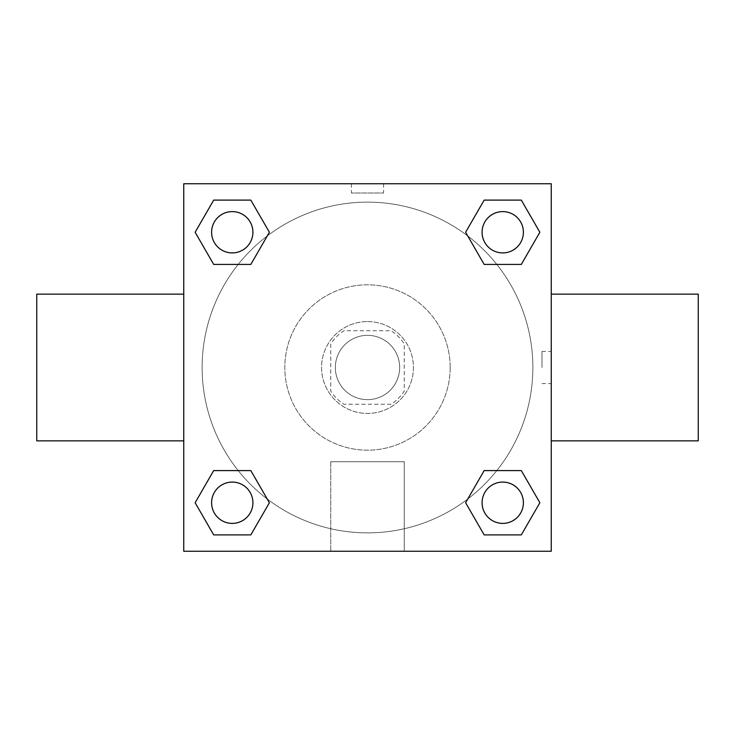 <?xml version="1.0" encoding="UTF-8"?>
<svg xmlns="http://www.w3.org/2000/svg" width="735" height="735" viewBox="0 0 735 735"><rect width="100%" height="100%" fill="white"/><g stroke="black" fill="none" stroke-linecap="round" stroke-linejoin="round"><path stroke-width="0.55" stroke-dasharray="3.67 2.76" d="M399.656 367.5A32.156 32.156 0 0 0 351.422 339.653A32.156 32.156 0 0 0 351.422 395.347A32.156 32.156 0 0 0 399.656 367.5A32.156 32.156 0 0 0 351.422 339.653A32.156 32.156 0 0 0 351.422 395.347A32.156 32.156 0 0 0 399.656 367.5M391.066 404.25L343.934 404.25A43.659 43.659 0 0 1 330.75 391.066L330.75 343.934A43.659 43.659 0 0 1 343.934 330.75L391.066 330.75A43.659 43.659 0 0 1 404.25 343.934L404.25 391.066A43.659 43.659 0 0 1 391.066 404.25L343.934 404.25A43.659 43.659 0 0 1 330.75 391.066L330.75 343.934A43.659 43.659 0 0 1 343.934 330.75L391.066 330.75A43.659 43.659 0 0 1 404.25 343.934L404.25 391.066A43.659 43.659 0 0 1 391.066 404.25M367.5 321.562A45.938 45.938 0 0 1 407.282 390.469A45.938 45.938 0 0 1 327.718 390.469A45.938 45.938 0 0 1 367.5 321.562A45.938 45.938 0 0 0 321.562 367.5A45.938 45.938 0 0 0 367.5 413.438A45.938 45.938 0 0 0 413.438 367.5A45.938 45.938 0 0 0 367.5 321.562M450.188 367.5A82.688 82.688 0 0 0 326.156 295.893A82.688 82.688 0 0 0 326.156 439.107A82.688 82.688 0 0 0 450.188 367.5A82.688 82.688 0 0 0 326.156 295.893A82.688 82.688 0 0 0 326.156 439.107A82.688 82.688 0 0 0 450.188 367.5M238.186 264.416L213.692 264.416L238.186 264.416L213.692 264.416L195.133 232.26L213.692 200.104L250.828 200.104L269.387 232.26L250.828 264.416M250.828 470.584L269.387 502.74L250.828 470.584L269.387 502.74L250.828 470.584L269.387 502.74L250.828 534.896L213.692 534.896L195.133 502.74L213.692 470.584L238.186 470.584M183.75 551.25L183.75 183.75L551.25 183.75L551.25 551.25L183.75 551.25L183.75 183.75L551.25 183.75L551.25 551.25L183.75 551.25L183.75 183.75L551.25 183.75L551.25 551.25L183.75 551.25M484.172 264.416L465.613 232.26L484.172 264.416L465.613 232.26L484.172 264.416L465.613 232.26L484.172 200.104L521.308 200.104L539.867 232.26L521.308 264.416L496.814 264.416M496.814 470.584L521.308 470.584L496.814 470.584L521.308 470.584L539.867 502.74L521.308 534.896L484.172 534.896L465.613 502.74L484.172 470.584M383.578 183.75L351.422 183.75L383.578 183.75L351.422 183.768L383.578 183.75L351.422 183.75L383.578 183.75L383.578 193.011L351.422 193.011L383.578 193.011M532.875 367.5A165.375 165.375 0 0 0 284.812 224.285A165.375 165.375 0 0 0 284.812 510.715A165.375 165.375 0 0 0 532.875 367.5A165.375 165.375 0 0 0 284.812 224.285A165.375 165.375 0 0 0 284.812 510.715A165.375 165.375 0 0 0 532.875 367.5M252.913 502.74A20.654 20.654 0 0 0 221.933 484.852A20.654 20.654 0 0 0 221.933 520.628A20.654 20.654 0 0 0 252.913 502.74A20.654 20.654 0 0 0 221.933 484.852A20.654 20.654 0 0 0 221.933 520.628A20.654 20.654 0 0 0 252.913 502.74A20.654 20.654 0 0 0 221.933 484.852A20.654 20.654 0 0 0 221.933 520.628A20.654 20.654 0 0 0 252.913 502.74A20.654 20.654 0 0 0 221.933 484.852A20.654 20.654 0 0 0 221.933 520.628A20.654 20.654 0 0 0 252.913 502.74A20.654 20.654 0 0 0 221.933 484.852A20.654 20.654 0 0 0 221.933 520.628A20.654 20.654 0 0 0 252.913 502.74M252.913 232.26A20.654 20.654 0 0 0 221.933 214.372A20.654 20.654 0 0 0 221.933 250.148A20.654 20.654 0 0 0 252.913 232.26A20.654 20.654 0 0 0 221.933 214.372A20.654 20.654 0 0 0 221.933 250.148A20.654 20.654 0 0 0 252.913 232.26A20.654 20.654 0 0 0 221.933 214.372A20.654 20.654 0 0 0 221.933 250.148A20.654 20.654 0 0 0 252.913 232.26A20.654 20.654 0 0 0 221.933 214.372A20.654 20.654 0 0 0 221.933 250.148A20.654 20.654 0 0 0 252.913 232.26A20.654 20.654 0 0 0 221.933 214.372A20.654 20.654 0 0 0 221.933 250.148A20.654 20.654 0 0 0 252.913 232.26M523.393 232.26A20.654 20.654 0 0 0 492.413 214.372A20.654 20.654 0 0 0 492.413 250.148A20.654 20.654 0 0 0 523.393 232.26A20.654 20.654 0 0 0 492.413 214.372A20.654 20.654 0 0 0 492.413 250.148A20.654 20.654 0 0 0 523.393 232.26A20.654 20.654 0 0 0 492.413 214.372A20.654 20.654 0 0 0 492.413 250.148A20.654 20.654 0 0 0 523.393 232.26A20.654 20.654 0 0 0 492.413 214.372A20.654 20.654 0 0 0 492.413 250.148A20.654 20.654 0 0 0 523.393 232.26A20.654 20.654 0 0 0 492.413 214.372A20.654 20.654 0 0 0 492.413 250.148A20.654 20.654 0 0 0 523.393 232.26M482.087 502.74A20.654 20.654 0 0 1 513.067 484.852A20.654 20.654 0 0 1 513.067 520.628A20.654 20.654 0 0 1 482.087 502.74A20.654 20.654 0 0 1 513.067 484.852A20.654 20.654 0 0 1 513.067 520.628A20.654 20.654 0 0 1 482.087 502.74M404.25 551.25L330.75 551.25L404.25 551.25L330.75 551.25L404.25 551.25L404.25 461.727L330.75 461.727L404.25 461.727L330.75 461.727L404.25 461.727L404.25 551.25M183.75 367.5L183.75 294.147L183.75 367.5M551.25 367.5L551.25 294.147L551.25 367.5M541.989 367.5L541.989 351.422L541.989 367.5M213.692 534.896L195.133 502.74L213.692 470.584L195.133 502.74L213.692 470.584L195.133 502.74L213.692 534.896L195.133 502.74L213.692 534.896L250.828 534.896L213.692 534.896M269.387 502.74L250.828 534.896L269.387 502.74M465.613 232.26L484.172 200.104L521.308 200.104L539.867 232.26L521.308 264.416L539.867 232.26L521.308 264.416L539.867 232.26L521.308 200.104L539.867 232.26L521.308 200.104L484.172 200.104L465.613 232.26M213.692 264.416L195.133 232.26L213.692 200.104L250.828 200.104L269.387 232.26L250.828 200.104L269.387 232.26L250.828 200.104L213.692 200.104L195.133 232.26L213.692 200.104L195.133 232.26L213.692 264.416M484.172 534.896L465.613 502.74L484.172 534.896L465.613 502.74L484.172 534.896L521.308 534.896L484.172 534.896M521.308 470.584L539.867 502.74L521.308 534.896L539.867 502.74L521.308 534.896L539.867 502.74L521.308 470.584M698.25 294.147L698.25 440.853M36.75 440.853L36.75 294.147M523.393 502.74A20.654 20.654 0 0 0 492.413 484.852A20.654 20.654 0 0 0 492.413 520.628A20.654 20.654 0 0 0 523.393 502.74A20.654 20.654 0 0 0 492.413 484.852A20.654 20.654 0 0 0 492.413 520.628A20.654 20.654 0 0 0 523.393 502.74A20.654 20.654 0 0 0 492.413 484.852A20.654 20.654 0 0 0 492.413 520.628A20.654 20.654 0 0 0 523.393 502.74M541.989 383.578L551.25 383.578M541.989 351.422L551.25 351.422M330.75 461.727L330.75 551.25L330.75 461.727M351.422 183.768L351.422 193.011"/><path stroke-width="1.1" d="M250.828 264.416L213.692 264.416L195.133 232.26L213.692 200.104L250.828 200.104L269.387 232.26L250.828 264.416L213.692 264.416L238.186 264.416M238.186 470.584L250.828 470.584L269.387 502.74L250.828 534.896L213.692 534.896L195.133 502.74L213.692 470.584L250.828 470.584M496.814 264.416L484.172 264.416L465.613 232.26L484.172 200.104L521.308 200.104L539.867 232.26L521.308 264.416L484.172 264.416M484.172 470.584L521.308 470.584L539.867 502.74L521.308 534.896L484.172 534.896L465.613 502.74L484.172 470.584L521.308 470.584L496.814 470.584M183.75 183.75L551.25 183.75L551.25 551.25L183.75 551.25L183.75 183.75M551.25 440.853L698.25 440.853L698.25 294.147L551.25 294.147M183.75 294.147L36.75 294.147L36.75 440.853L183.75 440.853M521.308 534.896L484.172 534.896L521.308 534.896M523.393 502.74A20.654 20.654 0 0 0 492.413 484.852A20.654 20.654 0 0 0 492.413 520.628A20.654 20.654 0 0 0 523.393 502.74M250.828 534.896L213.692 534.896L250.828 534.896M252.913 502.74A20.654 20.654 0 0 0 221.933 484.852A20.654 20.654 0 0 0 221.933 520.628A20.654 20.654 0 0 0 252.913 502.74M484.172 200.104L521.308 200.104L484.172 200.104M523.393 232.26A20.654 20.654 0 0 0 492.413 214.372A20.654 20.654 0 0 0 492.413 250.148A20.654 20.654 0 0 0 523.393 232.26M213.692 200.104L250.828 200.104L213.692 200.104M252.913 232.26A20.654 20.654 0 0 0 221.933 214.372A20.654 20.654 0 0 0 221.933 250.148A20.654 20.654 0 0 0 252.913 232.26"/></g></svg>
